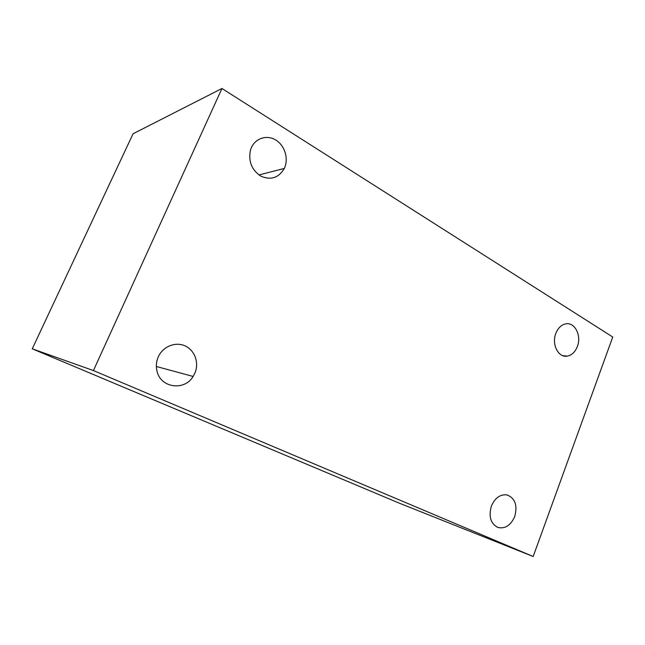 <?xml version="1.0" encoding="UTF-8"?>
<svg xmlns="http://www.w3.org/2000/svg" width="645" height="645" viewBox="0 0 645 645"><rect width="100%" height="100%" fill="white"/><g stroke="black" fill="none" stroke-linecap="round" stroke-linejoin="round"><path stroke-width="0.97" d="M555.853 333.376C557.917 328.232 561.037 325.096 565.222 323.975C574.453 321.371 581.879 335.384 577.364 346.494C575.171 352.009 571.793 355.218 567.245 356.121C558.385 357.959 551.41 344.269 555.853 333.376M158.275 356.903C162.846 346.43 175.585 341.39 185.228 345.97C194.935 350.388 199.345 363.103 194.83 373.27L193.121 376.454C184.438 391.346 160.242 387.935 156.92 370.746C155.872 366.021 156.324 361.41 158.275 356.903M491.385 506.083C495.078 497.771 500.335 494.062 507.147 494.949C515.162 498.287 517.685 505.478 514.718 516.532C510.808 525.344 505.245 528.997 498.021 527.505C490.66 523.764 488.45 516.621 491.385 506.083M251.357 147.689C255.589 137.998 267.207 134.555 275.963 140.142C284.784 145.585 288.726 158.517 284.542 167.926L284.3 168.442C278.801 177.81 271.029 180.415 260.983 176.238C251.606 170.014 248.123 161.226 250.526 149.882L251.357 147.689M32.25 348.816L399.642 503.302L533.173 556.506L612.75 337.021L221.961 88.494L93.42 370.561L32.25 348.816L133.072 133.765L221.961 88.494M533.173 556.506L93.42 370.561M284.3 168.442L258.911 174.948M498.021 527.505L497.416 527.279M193.121 376.454L156.372 366.489M567.245 356.121L562.779 355.661"/></g></svg>
